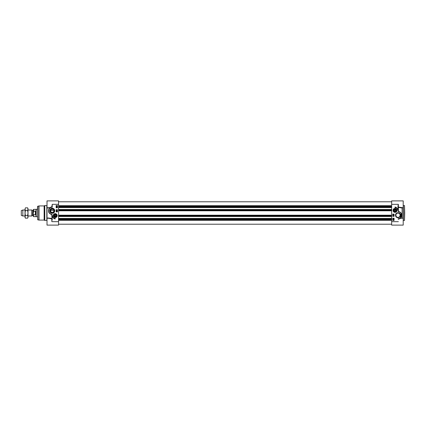 <?xml version="1.0" encoding="UTF-8"?>
<svg xmlns="http://www.w3.org/2000/svg" width="426" height="426" viewBox="0 0 426 426"><rect width="100%" height="100%" fill="white"/><g stroke="black" fill="none" stroke-linecap="round" stroke-linejoin="round"><path stroke-width="0.64" d="M27.605 207.835L28.004 208.527L28.004 217.473L27.605 218.165L28.004 216.871L27.605 215.583L28.004 213L27.605 210.417L28.004 209.129L27.605 207.835L25.427 207.835L25.027 209.129L25.427 207.835M25.427 218.165L25.027 217.473L25.027 209.129L25.427 210.417L25.027 213L25.427 215.583L25.027 216.871L25.427 218.165L27.605 218.165M27.605 215.583L25.427 215.583M27.605 210.417L25.427 210.417M58.559 207.558L391.659 207.558M58.559 209.496L391.659 209.496M58.559 216.504L391.659 216.504M58.559 218.442L391.659 218.442M32.19 210.487L33.074 210.487L33.074 215.513L32.19 215.513L32.062 210.412L31.838 215.982L31.838 210.018L28.004 210.018M33.223 213L33.074 210.487M33.223 213.346L33.223 216.184L33.67 216.632L33.223 213.346L33.67 211.221L35.385 211.221L35.385 214.779L33.67 214.779M33.67 211.221L33.67 209.368L33.223 209.816L33.223 212.553M35.385 211.221L35.385 214.779M33.67 216.632L36.018 216.632L36.018 209.368L33.67 209.368M37.509 216.727L36.178 216.727L36.178 209.272L37.509 209.272M25.027 215.982L22.834 215.982L22.834 210.018L25.027 210.018M22.834 215.982L21.3 215.423L21.3 210.577L22.834 210.018M53.341 209.512L52.787 209.187L51.109 209.512M50.572 210.503L53.884 210.503M49.826 218.107L51.86 218.666L47.009 218.064L48.937 217.984M48.01 218.219L47.009 218.314L47.009 207.936L49.736 207.904C47.627 211.19 48.314 213.426 51.807 214.619L52.041 220.061M58.559 204.336L52.228 204.336L52.228 207.222L52.228 204.336L51.855 206.738L49.634 207.654L49.762 207.973L49.634 207.654L47.009 207.781L47.009 200.891L58.559 200.891L58.559 221.664L51.855 221.664L51.764 218.895L48.106 218.213M44.128 220.077L44.773 220.45L44.773 205.55L44.128 205.923L38.995 205.923L38.995 220.077L44.128 220.077L44.128 205.923M37.648 206.259L37.648 219.741L37.509 206.434L38.995 205.923M53.9 210.763A1.677 1.677 0 0 1 52.228 212.441A1.677 1.677 0 0 1 50.55 210.763A1.677 1.677 0 0 1 52.228 209.086A1.677 1.677 0 0 1 53.9 210.763M57.175 215.609A1.97 1.97 0 0 0 54.219 213.9A1.97 1.97 0 0 0 54.219 217.313A1.97 1.97 0 0 0 57.175 215.609M50.092 210.763A2.13 2.13 0 0 1 52.228 208.633A2.13 2.13 0 0 1 54.358 210.763A2.13 2.13 0 0 1 52.228 212.899A2.13 2.13 0 0 1 50.092 210.763M54.73 210.763A2.503 2.503 0 0 0 50.971 208.596A2.503 2.503 0 0 0 50.971 212.936A2.503 2.503 0 0 0 54.73 210.763M52.228 220.061L52.078 214.619L49.901 213.676M56.136 207.781L56.136 205.55L57.441 205.55L57.441 207.781L56.136 207.781M56.136 211.882L56.136 209.645L57.441 209.645L57.441 211.882L56.136 211.882M55.204 218.964A3.243 3.243 0 0 1 52.435 215.961A2.796 2.796 0 0 0 55.204 218.405L55.204 218.964M49.736 213.538L48.734 212.063L48.548 210.151L49.501 208.218L51.093 207.212M51.163 207.19L52.041 207.041A3.728 3.728 0 0 0 51.434 214.406L51.477 214.225A3.541 3.541 0 0 1 52.228 207.222M49.73 218.362L48.836 218.25M47.009 218.219L47.009 225.109L58.559 225.109L58.559 221.664M51.86 218.666L52.078 214.619M56.642 211.285L56.727 210.961L57.206 211.376L56.642 211.285M56.727 211.285L57.063 211.285L56.727 211.285M57.222 210.875L56.45 210.657L57.222 210.875M56.461 210.375L57.212 210.465L56.461 210.375M57.185 206.424L56.786 206.466L56.381 205.795L56.786 205.753L57.185 206.424M56.972 206.322L56.546 205.944L56.972 206.322M57.02 206.28L56.599 205.902L57.02 206.28M56.615 206.653L56.658 206.956L56.764 206.573L57.148 206.647L57.148 207.015L56.86 206.679L56.493 206.993L56.615 206.653M57.164 207.382L56.402 207.382L57.164 207.382M56.78 207.233L56.477 207.382L56.78 207.233M55.332 213.751A1.864 1.864 0 0 0 53.346 215.481A1.864 1.864 0 0 0 55.076 217.468A1.864 1.864 0 0 0 57.063 215.737A1.864 1.864 0 0 0 55.332 213.751M55.13 216.733A1.129 1.129 0 0 0 56.221 215.114A1.129 1.129 0 0 0 54.272 214.981A1.129 1.129 0 0 0 55.13 216.733M55.135 216.637A1.028 1.028 0 0 1 54.177 215.561A1.028 1.028 0 0 1 55.231 214.582A1.028 1.028 0 0 1 56.237 215.609A1.028 1.028 0 0 1 55.135 216.637M56.136 215.609A0.932 0.932 0 0 1 54.741 216.413A0.932 0.932 0 0 1 54.741 214.8A0.932 0.932 0 0 1 56.136 215.609M55.529 215.05L55.854 215.609L55.529 216.168L54.885 216.168L54.56 215.609L54.885 215.05L55.529 215.05M396.042 210.391A1.028 1.028 0 0 1 394.497 211.285A1.028 1.028 0 0 1 394.497 209.501A1.028 1.028 0 0 1 396.042 210.391M395.946 210.391A0.932 0.932 0 0 1 394.545 211.2A0.932 0.932 0 0 1 394.545 209.587A0.932 0.932 0 0 1 395.946 210.391M395.333 209.832L395.658 210.391L395.333 210.95L394.689 210.95L394.37 210.391L394.689 209.832L395.333 209.832M396.137 210.391A1.129 1.129 0 0 0 394.449 209.416A1.129 1.129 0 0 0 394.449 211.371A1.129 1.129 0 0 0 396.137 210.391M393.15 210.391A1.864 1.864 0 0 0 395.014 212.255A1.864 1.864 0 0 0 396.878 210.391A1.864 1.864 0 0 0 395.014 208.527A1.864 1.864 0 0 0 393.15 210.391A1.864 1.864 0 0 0 395.014 212.255A1.864 1.864 0 0 0 396.878 210.391A1.864 1.864 0 0 0 395.014 208.527A1.864 1.864 0 0 0 393.15 210.391M404.7 213L404.514 205.55L404.514 220.45L404.7 213M391.659 204.336L391.659 225.109L403.209 225.109L403.209 200.891L391.659 200.891L391.659 204.336L398.363 204.336L397.996 205.939L398.363 204.342L398.363 207.015M393.47 218.772L393.161 218.629L393.47 218.474L393.773 218.623L393.47 218.772M393.086 218.623L393.848 218.623L393.086 218.623M393.629 219.353L393.592 219.049L393.102 219.358L393.102 218.985L393.39 219.326L393.757 219.012L393.629 219.353M393.278 219.683L393.704 220.061L393.278 219.683M393.225 219.725L393.651 220.104L393.225 219.725M393.065 219.582L393.464 219.539L393.864 220.21L393.464 220.253L393.065 219.582M393.789 215.631L393.038 215.535L393.789 215.631M393.028 215.13L393.8 215.343L393.028 215.13M393.523 214.72L393.187 214.72L393.523 214.72M393.608 214.72L393.523 215.045L393.044 214.629L393.608 214.72M394.082 218.219L394.082 220.45L392.777 220.45L392.777 218.219L394.082 218.219M394.082 214.118L394.082 216.355L392.777 216.355L392.777 214.118L394.082 214.118M395.014 207.036A3.243 3.243 0 0 1 397.783 210.039A2.796 2.796 0 0 0 395.014 207.595L395.014 207.036M397.996 205.939L397.996 209.555L398.182 205.939M397.996 209.555L398.14 211.381L398.182 209.555M398.14 211.381L398.741 211.775A3.541 3.541 0 0 1 398.182 218.772L398.182 219.012M399.055 218.81L398.182 218.959A3.728 3.728 0 0 0 398.784 211.594L400.062 212.137M401.09 213.16L400.488 218.096C402.597 214.81 401.904 212.574 398.411 211.381L398.358 207.334L402.112 208.048L402.661 207.76M402.661 218.24L400.461 218.027L399.125 218.788M403.209 207.76L398.454 207.105M398.363 219.262L400.584 218.346L402.208 218.219M395.86 215.236A2.13 2.13 0 0 1 397.996 213.101A2.13 2.13 0 0 1 400.126 215.236A2.13 2.13 0 0 1 397.996 217.366A2.13 2.13 0 0 1 395.86 215.236M395.488 215.236A2.503 2.503 0 0 0 399.247 217.404A2.503 2.503 0 0 0 399.247 213.064A2.503 2.503 0 0 0 395.488 215.236M393.044 210.391A1.97 1.97 0 0 0 395.999 212.1A1.97 1.97 0 0 0 395.999 208.687A1.97 1.97 0 0 0 393.044 210.391M397.996 217.366C395.269 217.505 395.2 213.037 397.996 213.101C400.786 213.037 400.717 217.505 397.996 217.366M402.112 217.952L402.112 208.048M58.559 205.604L391.659 205.604M58.559 206.354L391.659 206.354M58.559 206.669L391.659 206.669M58.559 206.871L391.659 206.871M58.559 207.057L391.659 207.057M58.559 207.483L391.659 207.483M58.559 209.571L391.659 209.571M58.559 210.002L391.659 210.002M58.559 210.188L391.659 210.188M58.559 210.353L391.659 210.353M58.559 210.801L391.659 210.801M58.559 215.199L391.659 215.199M58.559 215.647L391.659 215.647M58.559 215.812L391.659 215.812M58.559 215.998L391.659 215.998M58.559 216.429L391.659 216.429M58.559 218.517L391.659 218.517M58.559 218.943L391.659 218.943M58.559 219.129L391.659 219.129M58.559 219.331L391.659 219.331M58.559 219.646L391.659 219.646M58.559 220.396L391.659 220.396M37.648 219.741L38.803 220.056L38.803 205.944M51.924 214.395L51.477 214.225M52.041 207.041A3.728 3.728 0 0 0 51.434 214.406M44.773 205.55L46.823 205.55L46.823 220.45L44.773 220.45M55.087 217.356A1.752 1.752 0 0 0 56.951 215.726A1.752 1.752 0 0 0 55.327 213.863A1.752 1.752 0 0 0 53.458 215.487A1.752 1.752 0 0 0 55.087 217.356M396.766 210.391A1.752 1.752 0 0 0 395.014 208.639A1.752 1.752 0 0 0 393.262 210.391A1.752 1.752 0 0 0 395.014 212.143A1.752 1.752 0 0 0 396.766 210.391M404.514 220.45L403.395 220.45L403.395 205.55L404.514 205.55M398.358 211.642L398.741 211.775M391.659 221.664L398.363 221.664M391.659 201.786L58.559 201.786M391.659 224.214L58.559 224.214M32.062 210.412L31.838 210.018M52.994 209.272L51.455 209.272M31.838 215.982L28.004 215.982M402.112 218.213L403.209 218.219M391.659 225.109L403.209 225.109"/></g></svg>

